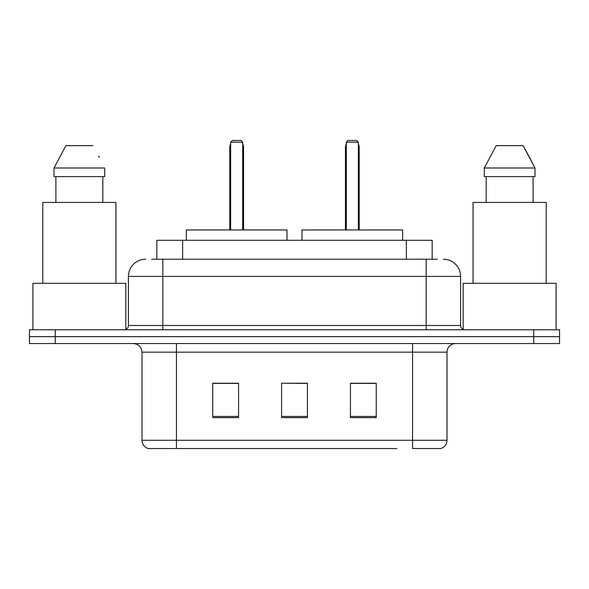 <?xml version="1.0" encoding="UTF-8"?>
<svg xmlns="http://www.w3.org/2000/svg" width="589" height="589" viewBox="0 0 589 589"><rect width="100%" height="100%" fill="white"/><g stroke="black" fill="none" stroke-linecap="round" stroke-linejoin="round"><path stroke-width="0.88" d="M151.653 259.219L162.836 259.219L151.653 259.219L156.829 259.219L156.829 240.283L432.171 240.283L432.171 259.219M145.623 259.219A17.214 17.214 0 0 0 128.417 276.425L128.417 325.481A4.3 4.3 0 0 1 124.11 329.781M443.377 259.219A17.214 17.214 0 0 1 460.583 276.425L162.836 276.425L162.836 259.219L437.347 259.219M460.583 276.425L460.583 325.481C460.841 328.095 462.277 329.531 464.89 329.781M55.263 329.781L29.45 329.781L29.45 336.665L55.263 336.665L29.45 336.665L29.45 343.549L55.263 343.549L55.263 336.665L533.737 336.665L55.263 336.665L55.263 329.781L533.737 329.781L533.737 336.665L559.55 336.665L533.737 336.665L533.737 343.549L55.263 343.549M533.737 343.549L559.55 343.549L559.55 329.781L533.737 329.781M192.095 448.538L148.634 448.538M446.992 440.277C446.749 444.4 444.688 447.154 440.793 448.538L412.565 448.538L412.565 440.277L446.992 440.277L446.992 352.156A8.607 8.607 0 0 1 455.599 343.549M148.207 448.538A8.607 8.607 0 0 1 142.008 440.277L142.008 352.156C141.5 346.928 138.629 344.064 133.401 343.549M376.253 417.645L376.253 383.225L350.433 383.225L350.433 417.645L376.253 417.645M238.567 417.645L238.567 383.225L212.747 383.225L212.747 417.645L238.567 417.645M307.406 417.645L307.406 383.225L281.594 383.225L281.594 417.645L307.406 417.645M396.905 448.538L176.435 448.538L176.435 440.277L412.565 440.277L412.565 352.156L142.008 352.156M281.594 383.225L307.406 383.395L281.594 383.225M238.567 383.395L212.747 383.395M376.253 383.395L350.433 383.395M125.832 329.42L125.832 283.316L32.896 283.316L32.896 329.781M115.937 283.316L115.937 202.425L42.791 202.425L42.791 283.316M102.832 176.604L102.832 202.425L102.832 176.604M54.011 167.998L65.924 145.623L54.011 167.998L54.011 176.604L104.709 176.604L104.709 167.998L54.011 167.998M99.276 157.366L98.591 156.078M55.896 176.604L55.896 202.425M92.797 145.623L65.924 145.623M287.012 240.283L287.012 229.96L186.33 229.96L186.33 240.283M230.645 142.185L232.368 140.462L240.975 140.462L242.697 142.185L230.645 142.185L230.645 229.96M242.697 142.185L242.697 229.96M243.559 229.96L243.559 147.346A6.884 6.884 0 0 0 242.697 144.01M229.784 229.96L229.784 147.346L230.645 147.346M556.104 329.781L556.104 283.316L463.168 283.316L463.168 329.42M546.209 283.316L546.209 202.425L473.063 202.425L473.063 283.316M529.548 157.366L534.989 167.998L484.291 167.998L496.203 145.623L484.291 167.998L484.291 176.604L534.989 176.604L534.989 167.998L534.989 176.604M534.989 167.998L523.076 145.623L528.87 156.078M486.168 176.604L486.168 202.425M533.104 202.425L533.104 176.604M523.076 145.623L496.203 145.623M402.67 240.283L402.67 229.96L301.988 229.96L301.988 240.283M346.303 142.185L348.025 140.462L356.632 140.462L358.355 142.185L346.303 142.185L346.303 229.96M358.355 142.185L358.355 229.96M359.216 229.96L359.216 147.346A6.884 6.884 0 0 0 358.355 144.01M345.441 229.96L345.441 147.346L346.303 147.346M182.642 259.219L182.642 240.283M406.358 259.219L406.358 240.283M162.836 329.781L162.836 276.425L128.417 276.425M128.417 325.481L460.583 325.481M426.164 259.219L426.164 329.781M412.565 343.549L412.565 352.156L446.992 352.156M142.008 440.277L176.435 440.277L176.435 343.549M307.406 416.445L281.594 416.445M238.567 416.445L212.747 416.445M376.253 416.445L350.433 416.445M242.697 147.346L243.559 147.346M358.355 147.346L359.216 147.346M230.645 144.01A6.884 6.884 0 0 0 229.784 147.346M346.303 144.01A6.884 6.884 0 0 0 345.441 147.346"/></g></svg>
